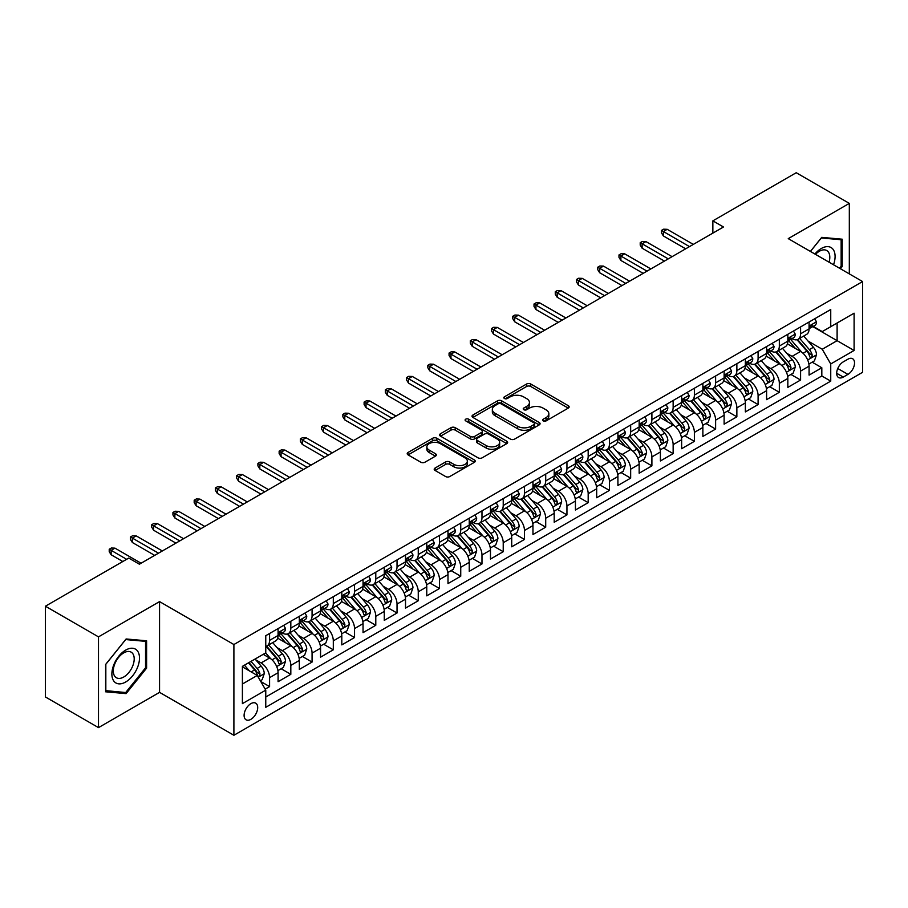 <?xml version="1.0" encoding="UTF-8"?>
<svg xmlns="http://www.w3.org/2000/svg" width="908" height="908" viewBox="0 0 908 908"><rect width="100%" height="100%" fill="white"/><g stroke="black" fill="none" stroke-linecap="round" stroke-linejoin="round"><path stroke-width="1.36" d="M543.211 420.892A2.066 1.192 0 0 0 546.128 420.892L568.283 408.101A2.951 1.703 0 0 0 569.146 406.897A2.951 1.703 0 0 0 568.283 405.694L530.76 384.027A2.951 1.703 0 0 0 526.583 384.027L504.439 396.819A2.066 1.192 0 0 0 503.826 397.67A2.066 1.192 0 0 0 504.439 398.51A2.066 1.192 0 0 0 507.356 398.51L510.217 396.853A9.432 5.448 0 0 1 523.564 396.853L526.697 398.657A9.432 5.448 0 0 1 529.455 402.505A9.432 5.448 0 0 1 526.697 406.364L523.825 408.021A2.066 1.192 0 0 0 523.224 408.861A2.066 1.192 0 0 0 523.825 409.701A2.066 1.192 0 0 0 526.742 409.701L529.614 408.044A9.432 5.448 0 0 1 542.95 408.044L546.083 409.849A9.432 5.448 0 0 1 548.841 413.707A9.432 5.448 0 0 1 546.083 417.555L543.211 419.212A2.066 1.192 0 0 0 542.609 420.052A2.066 1.192 0 0 0 543.211 420.892L543.211 419.212M250.892 719.329A9.613 5.55 120 0 0 257.18 710.862A9.613 5.55 120 0 0 255.704 703.167A9.613 5.55 120 0 0 250.892 703.643A9.613 5.55 120 0 0 244.615 712.11A9.613 5.55 120 0 0 246.091 719.806A9.613 5.55 120 0 0 250.892 719.329M435.068 468.051A2.951 1.703 0 0 0 434.194 469.254A2.951 1.703 0 0 0 435.068 470.457L445.59 476.53A2.951 1.703 0 0 0 449.766 476.53L474.362 462.331A2.951 1.703 0 0 0 475.224 461.128A2.951 1.703 0 0 0 474.362 459.925L436.839 438.258A2.951 1.703 0 0 0 432.662 438.258L408.067 452.456A2.951 1.703 0 0 0 407.204 453.659A2.951 1.703 0 0 0 408.067 454.874L420.779 462.206A2.951 1.703 0 0 0 424.955 462.206L435.477 456.134A2.951 1.703 0 0 0 436.339 454.931A2.951 1.703 0 0 0 435.477 453.728L429.178 450.084A7.888 4.551 0 0 1 426.862 446.861A7.888 4.551 0 0 1 431.731 442.661A7.888 4.551 0 0 1 440.323 443.649L465.032 457.904A7.888 4.551 0 0 1 467.348 461.128A7.888 4.551 0 0 1 462.478 465.339A7.888 4.551 0 0 1 453.875 464.351L449.766 461.968A2.951 1.703 0 0 0 445.59 461.968L435.068 468.051L435.068 470.457M159.558 601.607L98.495 636.871L45.4 606.215L45.4 696.958L98.495 727.614L159.558 692.361L233.901 735.276L233.901 644.532L159.558 601.607L159.558 692.361M849.32 273.887L849.32 203.381L788.258 238.634L862.6 281.559L233.901 644.532M849.32 203.381L796.225 172.724L712.859 220.86L712.859 233.118M45.4 606.215L128.766 558.079L139.389 564.209L723.483 226.989L712.859 220.86M510.432 439.097A2.951 1.703 0 0 0 514.598 439.097L539.204 424.899A2.951 1.703 0 0 0 540.067 423.696A2.951 1.703 0 0 0 539.204 422.492L501.67 400.825A2.951 1.703 0 0 0 497.505 400.825L472.898 415.024A2.951 1.703 0 0 0 472.035 416.227A2.951 1.703 0 0 0 472.898 417.43L510.432 439.097M466.53 421.346A2.066 1.192 0 0 1 468.63 421.63L468.63 419.178L506.778 441.209A2.951 1.703 0 0 1 507.64 442.412A2.951 1.703 0 0 1 506.778 443.615L482.182 457.814A2.951 1.703 0 0 1 478.005 457.814L440.482 436.146L440.482 433.74A2.951 1.703 0 0 0 439.62 434.943A2.951 1.703 0 0 0 440.482 436.146M440.482 433.74L451.015 427.668A2.951 1.703 0 0 1 455.18 427.668L470.401 436.453A2.951 1.703 0 0 0 474.566 436.453L481.558 432.424A2.951 1.703 0 0 0 482.42 431.221A2.951 1.703 0 0 0 481.558 430.017L465.713 420.869A2.066 1.192 0 0 1 465.1 420.018A2.066 1.192 0 0 1 466.383 418.917A2.066 1.192 0 0 1 468.63 419.178M265.181 689.138L269.585 686.596L260.766 681.499M255.761 659.844L261.095 662.931A12.02 6.935 60 0 1 269.585 677.64L278.086 672.737L278.086 681.692L290.821 674.326L281.162 668.753M276.997 647.586L282.331 650.661A12.02 6.935 60 0 1 290.821 665.382L299.322 660.468L299.322 669.423L312.068 662.068L302.398 656.484M298.233 635.316L303.567 638.403A12.02 6.935 60 0 1 312.068 653.113L320.558 648.21L320.558 657.165L333.304 649.81L323.645 644.226M319.48 623.058L324.814 626.134A12.02 6.935 60 0 1 333.304 640.855L341.805 635.952L341.805 644.896L354.54 637.541L344.881 631.957M340.716 610.8L346.05 613.876A12.02 6.935 60 0 1 354.54 628.586L363.041 623.683L363.041 632.638L375.787 625.283L366.117 619.699M361.951 598.531L367.286 601.607A12.02 6.935 60 0 1 375.787 616.328L384.277 611.425L384.277 620.38L397.023 613.014L387.364 607.441M383.199 586.273L388.533 589.349A12.02 6.935 60 0 1 397.023 604.07L405.524 599.155L405.524 608.11L418.259 600.755L408.6 595.171M404.435 574.004L409.769 577.091A12.02 6.935 60 0 1 418.259 591.8L426.76 586.897L426.76 595.852L439.506 588.486L429.836 582.913M425.67 561.746L431.005 564.821A12.02 6.935 60 0 1 439.506 579.542L447.996 574.639L447.996 583.583L460.742 576.228L451.083 570.644M446.918 549.488L452.252 552.563A12.02 6.935 60 0 1 460.742 567.273L469.243 562.37L469.243 571.325L481.978 563.97L472.319 558.386M468.153 537.218L473.488 540.294A12.02 6.935 60 0 1 481.978 555.015L490.479 550.112L490.479 559.056L503.225 551.701L493.555 546.128M489.389 524.96L494.724 528.036A12.02 6.935 60 0 1 503.225 542.746L511.715 537.842L511.715 546.798L524.461 539.443L514.802 533.859M510.636 512.691L515.971 515.778A12.02 6.935 60 0 1 524.461 530.488L532.962 525.584L532.962 534.54L545.708 527.173L536.038 521.601M531.872 500.433L537.207 503.509A12.02 6.935 60 0 1 545.708 518.23L554.198 513.326L554.198 522.27L566.944 514.915L557.274 509.331M553.108 488.164L558.443 491.251A12.02 6.935 60 0 1 566.944 505.96L575.434 501.057L575.434 510.012L588.18 502.657L578.521 497.073M574.355 475.906L579.69 478.981A12.02 6.935 60 0 1 588.18 493.702L596.681 488.799L596.681 497.743L609.427 490.388L599.757 484.815M595.591 463.647L600.926 466.723A12.02 6.935 60 0 1 609.427 481.433L617.917 476.53L617.917 485.485L630.663 478.13L620.993 472.546M616.838 451.378L622.162 454.465A12.02 6.935 60 0 1 630.663 469.175L639.153 464.272L639.153 473.227L651.899 465.861L642.24 460.288M638.074 439.12L643.409 442.196A12.02 6.935 60 0 1 651.899 456.917L660.4 452.002L660.4 460.958L673.146 453.603L663.476 448.019M659.31 426.851L664.645 429.938A12.02 6.935 60 0 1 673.146 444.648L681.636 439.744L681.636 448.7L694.382 441.345L684.711 435.761M680.557 414.593L685.88 417.669A12.02 6.935 60 0 1 694.382 432.39L702.871 427.486L702.871 436.43L715.617 429.075L705.959 423.503M701.793 402.335L707.128 405.411A12.02 6.935 60 0 1 715.617 420.12L724.119 415.217L724.119 424.172L736.865 416.817L727.195 411.233M723.029 390.065L728.364 393.141A12.02 6.935 60 0 1 736.865 407.862L745.355 402.959L745.355 411.914L758.101 404.548L748.442 398.975M744.276 377.807L749.599 380.883A12.02 6.935 60 0 1 758.101 395.604L766.602 390.69L766.602 399.645L779.336 392.29L769.678 386.706M765.512 365.538L770.847 368.625A12.02 6.935 60 0 1 779.336 383.335L787.838 378.432L787.838 387.387L800.584 380.021L800.584 371.077A12.02 6.935 -120 0 0 792.082 356.356L786.748 353.28M790.913 374.448L800.584 380.021M278.086 672.737A12.02 6.935 -120 0 0 269.585 658.016L263.218 654.339M299.322 660.468A12.02 6.935 -120 0 0 290.821 645.758L277.689 638.176M320.558 648.21A12.02 6.935 -120 0 0 312.068 633.5L298.925 625.907M341.805 635.952A12.02 6.935 -120 0 0 333.304 621.231L320.172 613.649M363.041 623.683A12.02 6.935 -120 0 0 354.54 608.973L341.408 601.391M384.277 611.425A12.02 6.935 -120 0 0 375.787 596.704L362.644 589.122M405.524 599.155A12.02 6.935 -120 0 0 397.023 584.446L383.891 576.864M426.76 586.897A12.02 6.935 -120 0 0 418.259 572.176L405.127 564.594M447.996 574.639A12.02 6.935 -120 0 0 439.506 559.918L426.374 552.336M469.243 562.37A12.02 6.935 -120 0 0 460.742 547.66L447.61 540.067M490.479 550.112A12.02 6.935 -120 0 0 481.978 535.391L468.846 527.809M511.715 537.842A12.02 6.935 -120 0 0 503.225 523.133L490.093 515.551M532.962 525.584A12.02 6.935 -120 0 0 524.461 510.864L511.329 503.282M554.198 513.326A12.02 6.935 -120 0 0 545.708 498.606L532.565 491.024M575.434 501.057A12.02 6.935 -120 0 0 566.944 486.348L553.812 478.754M596.681 488.799A12.02 6.935 -120 0 0 588.18 474.078L575.048 466.496M617.917 476.53A12.02 6.935 -120 0 0 609.427 461.82L596.284 454.238M639.153 464.272A12.02 6.935 -120 0 0 630.663 449.551L617.531 441.969M660.4 452.002A12.02 6.935 -120 0 0 651.899 437.293L638.767 429.711M681.636 439.744A12.02 6.935 -120 0 0 673.146 425.035L660.003 417.442M702.871 427.486A12.02 6.935 -120 0 0 694.382 412.765L681.25 405.184M724.119 415.217A12.02 6.935 -120 0 0 715.617 400.507L702.486 392.926M745.355 402.959A12.02 6.935 -120 0 0 736.865 388.238L723.721 380.656M766.602 390.69A12.02 6.935 -120 0 0 758.101 375.98L744.969 368.398M787.838 378.432A12.02 6.935 -120 0 0 779.336 363.711L766.204 356.129M847.947 359.182L843.271 361.872A9.307 5.38 120 0 0 837.187 370.078A9.307 5.38 120 0 0 838.617 377.546A9.307 5.38 120 0 0 843.271 377.081L847.947 374.38A9.307 5.38 120 0 0 854.031 366.185A9.307 5.38 120 0 0 852.601 358.717A9.307 5.38 120 0 0 847.947 359.182M233.901 735.276L862.6 372.303L862.6 281.559M242.402 684.019L257.27 675.438L265.76 690.148L265.76 707.321L830.741 381.133L830.741 363.96L822.239 349.251L807.995 341.022M265.76 690.148L242.402 703.632L242.402 666.359L265.76 652.875L265.76 635.702L830.741 309.514L830.741 326.687L854.099 313.192L854.099 350.477L830.741 363.96M282.218 632.944L282.331 633.001A12.02 6.935 60 0 0 288.335 633.602L296.837 628.699A12.02 6.935 -120 0 0 299.322 623.194L299.322 616.328M303.454 620.675L303.567 620.743A12.02 6.935 60 0 0 309.571 621.333L318.072 616.43A12.02 6.935 -120 0 0 320.558 610.936L320.558 604.058M324.701 608.417L324.814 608.474A12.02 6.935 60 0 0 330.818 609.075L339.308 604.172A12.02 6.935 -120 0 0 341.805 598.667L341.805 591.8M345.937 596.147L346.05 596.215A12.02 6.935 60 0 0 352.054 596.806L360.555 591.903A12.02 6.935 -120 0 0 363.041 586.409L363.041 579.542M367.173 583.889L367.286 583.957A12.02 6.935 60 0 0 373.301 584.548L381.791 579.644A12.02 6.935 -120 0 0 384.277 574.14L384.277 567.273M388.42 571.631L388.533 571.688A12.02 6.935 60 0 0 394.537 572.29L403.027 567.375A12.02 6.935 -120 0 0 405.524 561.882L405.524 555.015M409.656 559.362L409.769 559.43A12.02 6.935 60 0 0 415.773 560.02L424.274 555.117A12.02 6.935 -120 0 0 426.76 549.612L426.76 542.746M430.891 547.104L431.005 547.161A12.02 6.935 60 0 0 437.02 547.762L445.51 542.859A12.02 6.935 -120 0 0 447.996 537.354L447.996 530.488M452.139 534.835L452.252 534.903A12.02 6.935 60 0 0 458.256 535.493L466.746 530.59A12.02 6.935 -120 0 0 469.243 525.096L469.243 518.23M473.374 522.577L473.488 522.645A12.02 6.935 60 0 0 479.492 523.235L487.993 518.332A12.02 6.935 -120 0 0 490.479 512.827L490.479 505.96M494.622 510.319L494.724 510.375A12.02 6.935 60 0 0 500.739 510.977L509.229 506.062A12.02 6.935 -120 0 0 511.715 500.569L511.715 493.702M515.857 498.049L515.971 498.117A12.02 6.935 60 0 0 521.975 498.708L530.465 493.804A12.02 6.935 -120 0 0 532.962 488.3L532.962 481.433M537.093 485.791L537.207 485.848A12.02 6.935 60 0 0 543.211 486.45L551.712 481.546A12.02 6.935 -120 0 0 554.198 476.042L554.198 469.175M558.341 473.522L558.443 473.59A12.02 6.935 60 0 0 564.458 474.18L572.948 469.277A12.02 6.935 -120 0 0 575.434 463.784L575.434 456.917M579.576 461.264L579.69 461.332A12.02 6.935 60 0 0 585.694 461.922L594.195 457.019A12.02 6.935 -120 0 0 596.681 451.514L596.681 444.648M600.812 448.995L600.926 449.063A12.02 6.935 60 0 0 606.93 449.664L615.431 444.75A12.02 6.935 -120 0 0 617.917 439.256L617.917 432.39M622.059 436.737L622.162 436.805A12.02 6.935 60 0 0 628.177 437.395L636.667 432.492A12.02 6.935 -120 0 0 639.153 426.987L639.153 420.12M643.295 424.479L643.409 424.535A12.02 6.935 60 0 0 649.413 425.137L657.914 420.234A12.02 6.935 -120 0 0 660.4 414.729L660.4 407.862M664.531 412.209L664.645 412.277A12.02 6.935 60 0 0 670.649 412.868L679.15 407.964A12.02 6.935 -120 0 0 681.636 402.471L681.636 395.593M685.778 399.951L685.88 400.008A12.02 6.935 60 0 0 691.896 400.61L700.386 395.706A12.02 6.935 -120 0 0 702.871 390.202L702.871 383.335M707.014 387.682L707.128 387.75A12.02 6.935 60 0 0 713.132 388.34L721.633 383.437A12.02 6.935 -120 0 0 724.119 377.944L724.119 371.077M728.25 375.424L728.364 375.492A12.02 6.935 60 0 0 734.368 376.082L742.869 371.179A12.02 6.935 -120 0 0 745.355 365.674L745.355 358.808M749.497 363.166L749.599 363.223A12.02 6.935 60 0 0 755.615 363.824L764.105 358.921A12.02 6.935 -120 0 0 766.602 353.416L766.602 346.55M770.733 350.897L770.847 350.965A12.02 6.935 60 0 0 776.851 351.555L785.352 346.652A12.02 6.935 -120 0 0 787.838 341.147L787.838 334.28M265.76 697.015L821.819 375.98L821.819 367.763L809.073 375.118L809.073 366.174A12.02 6.935 -120 0 0 800.584 351.453L787.44 343.871M791.969 338.639L792.082 338.695A12.02 6.935 -120 0 0 798.087 339.297A12.02 6.935 -120 0 0 800.584 333.792L800.584 326.925M798.087 339.297L806.588 334.394A12.02 6.935 -120 0 0 809.073 328.889L809.073 322.022M269.585 633.489L269.585 640.367A12.02 6.935 60 0 1 267.1 645.86A12.02 6.935 60 0 1 265.76 646.348M267.1 645.86L275.589 640.957A12.02 6.935 -120 0 0 278.086 635.452L278.086 628.586M290.821 621.231L290.821 628.098A12.02 6.935 60 0 1 288.335 633.602M312.068 608.973L312.068 615.84A12.02 6.935 60 0 1 309.571 621.333M333.304 596.704L333.304 603.57A12.02 6.935 60 0 1 330.818 609.075M354.54 584.446L354.54 591.312A12.02 6.935 60 0 1 352.054 596.806M375.787 572.176L375.787 579.043A12.02 6.935 60 0 1 373.301 584.548M397.023 559.918L397.023 566.785A12.02 6.935 60 0 1 394.537 572.29M418.259 547.66L418.259 554.527A12.02 6.935 60 0 1 415.773 560.02M439.506 535.391L439.506 542.258A12.02 6.935 60 0 1 437.02 547.762M460.742 523.133L460.742 530A12.02 6.935 60 0 1 458.256 535.493M481.978 510.864L481.978 517.73A12.02 6.935 60 0 1 479.492 523.235M503.225 498.606L503.225 505.472A12.02 6.935 60 0 1 500.739 510.977M524.461 486.348L524.461 493.214A12.02 6.935 60 0 1 521.975 498.708M545.708 474.078L545.708 480.945A12.02 6.935 60 0 1 543.211 486.45M566.944 461.82L566.944 468.687A12.02 6.935 60 0 1 564.458 474.18M588.18 449.551L588.18 456.418A12.02 6.935 60 0 1 585.694 461.922M609.427 437.293L609.427 444.16A12.02 6.935 60 0 1 606.93 449.664M630.663 425.023L630.663 431.902A12.02 6.935 60 0 1 628.177 437.395M651.899 412.765L651.899 419.632A12.02 6.935 60 0 1 649.413 425.137M673.146 400.507L673.146 407.374A12.02 6.935 60 0 1 670.649 412.868M694.382 388.238L694.382 395.105A12.02 6.935 60 0 1 691.896 400.61M715.617 375.98L715.617 382.847A12.02 6.935 60 0 1 713.132 388.34M736.865 363.711L736.865 370.577A12.02 6.935 60 0 1 734.368 376.082M758.101 351.453L758.101 358.32A12.02 6.935 60 0 1 755.615 363.824M779.336 339.195L779.336 346.061A12.02 6.935 60 0 1 776.851 351.555M779.336 383.335L779.336 392.29M758.101 395.604L758.101 404.548M736.865 407.862L736.865 416.817M715.617 420.12L715.617 429.075M694.382 432.39L694.382 441.345M673.146 444.648L673.146 453.603M651.899 456.917L651.899 465.861M630.663 469.175L630.663 478.13M609.427 481.433L609.427 490.388M588.18 493.702L588.18 502.657M566.944 505.96L566.944 514.915M545.708 518.23L545.708 527.173M524.461 530.488L524.461 539.443M503.225 542.746L503.225 551.701M481.978 555.015L481.978 563.97M460.742 567.273L460.742 576.228M439.506 579.542L439.506 588.486M418.259 591.8L418.259 600.755M397.023 604.07L397.023 613.014M375.787 616.328L375.787 625.283M354.54 628.586L354.54 637.541M333.304 640.855L333.304 649.81M312.068 653.113L312.068 662.068M290.821 665.382L290.821 674.326M269.585 677.64L269.585 686.596M257.27 675.438L242.402 666.847M822.239 349.251L837.108 340.659L837.108 322.998L854.099 313.192M812.785 326.619L854.099 350.477M813.216 326.369L822.239 331.59L830.741 326.687M98.495 636.871L98.495 727.614M812.161 362.179L821.819 367.763M821.819 375.98L830.741 381.133M840.422 268.745L842.215 266.521L842.215 239.201L821.717 237.363L810.413 251.425M105.612 691.794L126.11 693.621L146.608 668.129L146.608 640.798L126.11 638.971L105.612 664.463L105.612 691.794M841.149 265.908L842.215 266.521M145.541 667.516L146.608 668.129M123.942 692.373L126.11 693.621M544.04 421.187L546.083 420.007A9.432 5.448 0 0 0 548.841 416.159L548.841 413.707M529.455 402.505L529.455 404.957A9.432 5.448 0 0 1 526.697 408.816L524.654 409.996M568.249 408.123L530.76 386.49A2.951 1.703 0 0 0 526.583 386.49L505.257 398.794M539.159 424.921L501.67 403.277A2.951 1.703 0 0 0 497.505 403.277L472.943 417.453M533.983 424.535A2.066 1.192 0 0 0 534.596 423.696A2.066 1.192 0 0 0 533.983 422.856L501.046 403.833A2.066 1.192 0 0 0 498.129 403.833L495.11 405.581A9.432 5.448 0 0 0 492.34 409.429A9.432 5.448 0 0 0 495.11 413.288L517.617 426.283A9.432 5.448 0 0 0 530.964 426.283L533.983 424.535L533.983 426.987A2.066 1.192 0 0 0 534.596 426.147L534.596 423.696M492.34 409.429L492.34 411.88A9.432 5.448 0 0 0 495.11 415.739L495.11 413.288M533.983 426.987L530.964 428.735A9.432 5.448 0 0 1 517.617 428.735L495.11 415.739M440.528 436.169L451.015 430.12L451.015 427.668M482.42 431.221L482.42 433.672A2.951 1.703 0 0 1 481.558 434.875L474.566 438.904A2.951 1.703 0 0 1 470.401 438.904L455.18 430.12A2.951 1.703 0 0 0 451.015 430.12M468.63 421.63L506.743 443.637M486.189 445.567A7.888 4.551 0 0 0 494.792 446.554A7.888 4.551 0 0 0 499.661 442.355A7.888 4.551 0 0 0 497.346 439.131L488.64 434.103A2.951 1.703 0 0 0 484.475 434.103L477.495 438.133A2.951 1.703 0 0 0 476.621 439.336A2.951 1.703 0 0 0 477.495 440.55L486.189 445.567L486.189 448.019A7.888 4.551 0 0 0 494.792 449.006A7.888 4.551 0 0 0 499.661 444.806L499.661 442.355M476.621 439.336L476.621 441.799A2.951 1.703 0 0 0 477.495 443.002L477.495 440.55M486.189 448.019L477.495 443.002M467.348 461.128L467.348 463.579A7.888 4.551 0 0 1 462.478 467.79A7.888 4.551 0 0 1 453.875 466.803L449.766 464.419A2.951 1.703 0 0 0 445.59 464.419L435.102 470.48M426.862 446.861L426.862 449.312A7.888 4.551 0 0 0 429.178 452.536L429.178 450.084M435.443 456.156L429.178 452.536M474.328 462.354L436.839 440.709A2.951 1.703 0 0 0 432.662 440.709L408.101 454.897M808.892 364.063L814.385 360.896L816.508 354.767A7.956 4.597 -120 0 0 813.409 347.287L803.705 336.051M801.764 352.225L790.664 339.388M795.453 348.49L789.007 341.033A19.079 11.009 -120 0 0 788.416 340.375M797.008 339.728L806.826 351.09A7.956 4.597 60 0 1 809.664 356.572C810.855 358.172 811.707 357.684 812.206 355.107A7.956 4.597 -120 0 0 809.369 349.625L799.664 338.389M797.587 339.547L808.131 351.748A4.052 2.338 60 0 1 809.153 353.337L812.206 355.107M809.664 356.572L810.242 357.514M814.703 318.776L816.508 321.897A7.956 4.597 60 0 1 814.862 325.416L810.821 327.754A7.956 4.597 -120 0 0 812.206 325.915L812.047 325.212M809.346 328.129L809.369 328.129A7.956 4.597 -120 0 0 810.821 327.754M811.185 325.325L812.206 325.915C811.707 324.724 810.867 325.212 809.664 327.391A7.956 4.597 60 0 1 809.073 328.526M689.501 246.613L663.373 231.529L663.373 235.944L661.455 232.868L661.455 230.416L663.373 231.529L667.198 229.315L693.315 244.4M663.373 235.944L685.676 248.815M661.455 230.416L663.578 229.191L667.198 229.315M833.521 264.773A19.522 11.271 120 0 0 821.286 248.508A19.522 11.271 120 0 0 814.896 254.013M829.061 262.196A14.778 8.535 120 0 0 826.745 250.529A14.778 8.535 120 0 0 819.356 251.266A14.778 8.535 120 0 0 815.486 254.353M810.458 251.448L821.286 237.975L841.149 239.746L841.149 266.226L839.525 268.235M839.832 238.986L841.149 239.746M137.641 667.119A19.522 11.271 120 0 0 132.591 648.255A19.522 11.271 120 0 0 113.727 664.985A19.522 11.271 120 0 0 118.778 683.849A19.522 11.271 120 0 0 137.641 667.119M132.806 665.746A14.778 8.535 120 0 0 131.138 652.137A14.778 8.535 120 0 0 114.703 664.123A14.778 8.535 120 0 0 116.36 677.731A14.778 8.535 120 0 0 132.806 665.746M105.827 690.761L105.827 664.281L125.69 639.572L145.541 641.343L145.541 667.823L125.69 692.532L105.612 690.636M144.224 640.583L145.541 641.343M787.656 376.332L793.149 373.154L795.272 367.025A7.956 4.597 -120 0 0 792.173 359.557L782.469 348.32M780.517 364.494L769.428 351.657M774.206 360.748L767.771 353.303A19.079 11.009 -120 0 0 767.181 352.633M775.773 351.986L785.59 363.359A7.956 4.597 60 0 1 788.428 368.841C789.62 370.441 790.471 369.953 790.97 367.365A7.956 4.597 -120 0 0 788.133 361.883L778.428 350.647M776.351 351.805L786.895 364.017A4.052 2.338 60 0 1 787.917 365.606L790.97 367.365M788.428 368.841L789.007 369.783M766.42 388.59L771.902 385.423L774.025 379.294A7.956 4.597 -120 0 0 770.926 371.815L761.222 360.578M759.281 376.752L748.192 363.915M752.97 373.018L746.535 365.561A19.079 11.009 -120 0 0 745.945 364.902M754.525 364.256L764.343 375.617A7.956 4.597 60 0 1 767.181 381.099C768.384 382.699 769.224 382.211 769.734 379.623A7.956 4.597 -120 0 0 766.897 374.141L757.193 362.905M755.104 364.063L765.648 376.275A4.052 2.338 60 0 1 766.681 377.864L769.734 379.623M767.181 381.099L767.759 382.041M745.173 400.848L750.666 397.681L752.789 391.552A7.956 4.597 -120 0 0 749.69 384.073L739.986 372.848M738.045 389.021L726.945 376.173M731.735 385.276L725.288 377.83A19.079 11.009 -120 0 0 724.697 377.161M733.289 376.514L743.107 387.875A7.956 4.597 60 0 1 745.945 393.368C747.136 394.969 747.988 394.469 748.487 391.893A7.956 4.597 -120 0 0 745.65 386.411L735.945 375.174M733.868 376.332L744.412 388.545A4.052 2.338 60 0 1 745.434 390.122L748.487 391.893M745.945 393.368L746.524 394.31M723.937 413.117L729.43 409.951L731.553 403.81A7.956 4.597 -120 0 0 728.454 396.342L718.75 385.106M716.798 401.279L705.709 388.442M710.487 397.545L704.052 390.088A19.079 11.009 -120 0 0 703.462 389.43M712.054 388.783L721.871 400.144A7.956 4.597 60 0 1 724.709 405.626C725.901 407.227 726.752 406.739 727.251 404.151A7.956 4.597 -120 0 0 724.414 398.669L714.71 387.432M712.632 388.59L723.177 400.803A4.052 2.338 60 0 1 724.198 402.392L727.251 404.151M724.709 405.626L725.288 406.568M793.467 331.034L795.272 334.167A7.956 4.597 60 0 1 793.626 337.685L789.585 340.012A7.956 4.597 -120 0 0 790.97 338.185L790.8 337.47M788.099 340.386L788.133 340.386A7.956 4.597 -120 0 0 789.585 340.012M789.949 337.583L790.97 338.185C790.471 336.981 789.62 337.47 788.428 339.649A7.956 4.597 60 0 1 787.838 340.784M668.254 258.871L642.126 243.787L642.126 248.202L640.219 245.137L640.219 242.686L642.126 243.787L645.951 241.585L672.079 256.658M642.126 248.202L664.429 261.073M640.219 242.686L642.342 241.46L645.951 241.585M772.22 343.303L774.025 346.425A7.956 4.597 60 0 1 772.379 349.943L768.35 352.281A7.956 4.597 -120 0 0 769.734 350.443L769.564 349.739M766.863 352.644L766.897 352.644A7.956 4.597 -120 0 0 768.35 352.281M768.701 349.852L769.734 350.443C769.235 349.239 768.384 349.739 767.181 351.918A7.956 4.597 60 0 1 766.602 353.042M647.018 271.129L620.89 256.045L620.89 260.46L618.984 257.395L618.984 254.944L620.89 256.045L624.715 253.843L650.843 268.927M620.89 260.46L643.193 273.342M618.984 254.944L621.106 253.718L624.715 253.843M750.984 355.561L752.789 358.683A7.956 4.597 60 0 1 751.143 362.213L747.102 364.539A7.956 4.597 -120 0 0 748.487 362.701L748.328 361.997M745.627 364.914L745.65 364.914A7.956 4.597 -120 0 0 747.102 364.539M747.466 362.11L748.487 362.701C747.988 361.509 747.136 361.997 745.945 364.176A7.956 4.597 60 0 1 745.355 365.311M625.771 283.398L599.655 268.314L599.655 272.729L597.736 269.665L597.736 267.213L599.655 268.314L603.48 266.101L629.596 281.185M599.655 272.729L621.957 285.6M597.736 267.213L599.859 265.987L603.48 266.101M729.748 367.819L731.553 370.952A7.956 4.597 60 0 1 729.907 374.471L725.867 376.797A7.956 4.597 -120 0 0 727.251 374.97L727.081 374.266M724.38 377.172L724.414 377.172A7.956 4.597 -120 0 0 725.867 376.797M726.23 374.38L727.251 374.97C726.752 373.767 725.901 374.255 724.709 376.445A7.956 4.597 60 0 1 724.119 377.569M604.535 295.656L578.407 280.572L578.407 284.987L576.501 281.923L576.501 279.471L578.407 280.572L582.232 278.37L608.36 293.454M578.407 284.987L600.71 297.869M576.501 279.471L578.623 278.245L582.232 278.37M702.701 425.375L708.183 422.209L710.306 416.08A7.956 4.597 -120 0 0 707.207 408.6L697.503 397.364M695.562 413.549L684.473 400.7M689.251 409.803L682.816 402.346A19.079 11.009 -120 0 0 682.226 401.688M690.806 401.041L700.624 412.402A7.956 4.597 60 0 1 703.462 417.884C704.665 419.485 705.505 418.997 706.015 416.42A7.956 4.597 -120 0 0 703.178 410.938L693.474 399.702M691.385 400.859L701.929 413.061A4.052 2.338 60 0 1 702.951 414.65L706.015 416.42M703.462 417.884L704.04 418.826M708.501 380.089L710.306 383.21A7.956 4.597 60 0 1 708.66 386.74L704.631 389.067A7.956 4.597 -120 0 0 706.015 387.228L705.845 386.524M703.144 389.441L703.178 389.441A7.956 4.597 -120 0 0 704.631 389.067M704.983 386.638L706.015 387.228C705.516 386.036 704.665 386.524 703.462 388.703A7.956 4.597 60 0 1 702.871 389.838M583.299 307.925L557.171 292.841L557.171 297.256L555.265 294.192L555.265 291.729L557.171 292.841L560.996 290.628L587.124 305.712M557.171 297.256L579.474 310.127M555.265 291.729L557.387 290.503L560.996 290.628M681.454 437.645L686.947 434.467L689.07 428.338A7.956 4.597 -120 0 0 685.971 420.869L676.267 409.633M674.326 425.807L663.226 412.97M668.004 422.072L661.569 414.615A19.079 11.009 -120 0 0 660.979 413.946M669.571 413.299L679.388 424.672A7.956 4.597 60 0 1 682.226 430.154C683.418 431.754 684.269 431.266 684.768 428.678A7.956 4.597 -120 0 0 681.931 423.196L672.226 411.96M670.149 413.117L680.694 425.33A4.052 2.338 60 0 1 681.715 426.919L684.768 428.678M682.226 430.154L682.805 431.096M687.265 392.347L689.07 395.479A7.956 4.597 60 0 1 687.424 398.998L683.384 401.325A7.956 4.597 -120 0 0 684.768 399.497L684.609 398.782M681.908 401.699L681.931 401.699A7.956 4.597 -120 0 0 683.384 401.325M683.747 398.896L684.768 399.497C684.269 398.294 683.418 398.782 682.226 400.961A7.956 4.597 60 0 1 681.636 402.096M562.052 320.184L535.936 305.099L535.936 309.514L534.018 306.45L534.018 303.998L535.936 305.099L539.761 302.897L565.877 317.97M535.936 309.514L558.238 322.385M534.018 303.998L536.14 302.773L539.761 302.897M660.218 449.903L665.712 446.736L667.834 440.607A7.956 4.597 -120 0 0 664.735 433.127L655.031 421.891M653.079 438.065L641.99 425.228M646.768 434.33L640.333 426.874A19.079 11.009 -120 0 0 639.743 426.215M648.335 425.568L658.141 436.93A7.956 4.597 60 0 1 660.99 442.412C662.182 444.012 663.033 443.524 663.532 440.947A7.956 4.597 -120 0 0 660.695 435.454L650.991 424.218M648.914 425.375L659.458 437.588A4.052 2.338 60 0 1 660.479 439.177L663.532 440.947M660.99 442.412L661.569 443.354M666.029 404.616L667.834 407.737A7.956 4.597 60 0 1 666.188 411.256L662.148 413.594A7.956 4.597 -120 0 0 663.532 411.755L663.362 411.052M660.661 413.969L660.695 413.969A7.956 4.597 -120 0 0 662.148 413.594M662.511 411.165L663.532 411.755C663.033 410.552 662.182 411.052 660.99 413.231A7.956 4.597 60 0 1 660.4 414.366M540.816 332.441L514.688 317.357L514.688 321.772L512.782 318.708L512.782 316.256L514.688 317.357L518.513 315.155L544.641 330.24M514.688 321.772L536.991 334.655M512.782 316.256L514.904 315.031L518.513 315.155M638.982 462.161L644.464 458.994L646.587 452.865A7.956 4.597 -120 0 0 643.488 445.397L633.784 434.16M631.843 450.334L620.754 437.486M625.533 446.588L619.097 439.143A19.079 11.009 -120 0 0 618.507 438.473M627.087 437.826L636.905 449.188A7.956 4.597 60 0 1 639.743 454.681C640.946 456.281 641.786 455.782 642.296 453.206A7.956 4.597 -120 0 0 639.459 447.723L629.755 436.487M627.666 437.645L638.21 449.857A4.052 2.338 60 0 1 639.232 451.435L642.296 453.206M639.743 454.681L640.322 455.623M644.782 416.874L646.587 419.995A7.956 4.597 60 0 1 644.941 423.525L640.912 425.852A7.956 4.597 -120 0 0 642.296 424.025L642.126 423.31M639.425 426.227L639.459 426.227A7.956 4.597 -120 0 0 640.912 425.852M641.264 423.423L642.296 424.025C641.797 422.822 640.946 423.31 639.743 425.489A7.956 4.597 60 0 1 639.153 426.624M519.58 344.711L493.453 329.627L493.453 334.042L491.546 330.977L491.546 328.526L493.453 329.627L497.278 327.413L523.405 342.498M493.453 334.042L515.755 346.913M491.546 328.526L493.668 327.3L497.278 327.413M617.735 474.43L623.229 471.263L625.351 465.123A7.956 4.597 -120 0 0 622.252 457.655L612.548 446.418M610.607 462.592L599.507 449.755M604.285 458.858L597.85 451.401A19.079 11.009 -120 0 0 597.26 450.743M605.852 450.096L615.669 461.457A7.956 4.597 60 0 1 618.507 466.939C619.699 468.539 620.55 468.051 621.049 465.464A7.956 4.597 -120 0 0 618.212 459.981L608.508 448.745M606.43 449.903L616.975 462.115A4.052 2.338 60 0 1 617.996 463.704L621.049 465.464M618.507 466.939L619.086 467.881M623.546 429.132L625.351 432.265A7.956 4.597 60 0 1 623.705 435.783L619.665 438.11A7.956 4.597 -120 0 0 621.049 436.283L620.89 435.579M618.189 438.485L618.212 438.485A7.956 4.597 -120 0 0 619.665 438.11M620.028 435.692L621.049 436.283C620.55 435.08 619.699 435.579 618.507 437.758A7.956 4.597 60 0 1 617.917 438.882M498.333 356.969L472.217 341.885L472.217 346.3L470.299 343.235L470.299 340.784L472.217 341.885L476.042 339.683L502.158 354.767M472.217 346.3L494.519 359.182M470.299 340.784L472.421 339.558L476.042 339.683M596.499 486.688L601.993 483.521L604.115 477.392A7.956 4.597 -120 0 0 601.017 469.913L591.312 458.676M589.36 474.861L578.271 462.013M583.05 471.116L576.614 463.67A19.079 11.009 -120 0 0 576.024 463.001M584.616 462.354L594.422 473.715A7.956 4.597 60 0 1 597.26 479.197C598.463 480.797 599.314 480.309 599.813 477.733A7.956 4.597 -120 0 0 596.976 472.251L587.272 461.014M585.183 462.172L595.739 474.385A4.052 2.338 60 0 1 596.76 475.962L599.813 477.733M597.26 479.197L597.839 480.15M602.31 441.401L604.115 444.523A7.956 4.597 60 0 1 602.458 448.053L598.429 450.379A7.956 4.597 -120 0 0 599.813 448.541L599.643 447.837M596.942 450.754L596.976 450.754A7.956 4.597 -120 0 0 598.429 450.379M598.781 447.95L599.813 448.541C599.314 447.349 598.463 447.837 597.26 450.016A7.956 4.597 60 0 1 596.681 451.151M477.097 369.238L450.97 354.154L450.97 358.569L449.063 355.505L449.063 353.042L450.97 354.154L454.794 351.941L480.922 367.025M450.97 358.569L473.272 371.44M449.063 353.042L451.185 351.816L454.794 351.941M575.263 498.957L580.745 495.791L582.868 489.65A7.956 4.597 -120 0 0 579.769 482.182L570.065 470.946M568.124 487.119L557.035 474.282M561.814 483.385L555.378 475.928A19.079 11.009 -120 0 0 554.788 475.259M563.369 474.612L573.186 485.984A7.956 4.597 60 0 1 576.024 491.466C577.227 493.067 578.067 492.579 578.578 489.991A7.956 4.597 -120 0 0 575.74 484.509L566.036 473.272M563.947 474.43L574.492 486.643A4.052 2.338 60 0 1 575.513 488.232L578.578 489.991M576.024 491.466L576.603 492.408M581.063 453.659L582.868 456.792A7.956 4.597 60 0 1 581.222 460.311L577.193 462.637A7.956 4.597 -120 0 0 578.578 460.81L578.407 460.106M575.706 463.012L575.74 463.012A7.956 4.597 -120 0 0 577.193 462.637M577.545 460.208L578.578 460.81C578.078 459.607 577.227 460.095 576.024 462.274A7.956 4.597 60 0 1 575.434 463.409M455.861 381.496L429.734 366.412L429.734 370.827L427.827 367.763L427.827 365.311L429.734 366.412L433.559 364.21L459.686 379.294M429.734 370.827L452.036 383.698M427.827 365.311L429.949 364.085L433.559 364.21M554.016 511.215L559.51 508.049L561.632 501.92A7.956 4.597 -120 0 0 558.534 494.44L548.829 483.204M546.888 499.377L535.788 486.54M540.566 495.643L534.131 488.186A19.079 11.009 -120 0 0 533.541 487.528M542.133 486.881L551.951 498.242A7.956 4.597 60 0 1 554.788 503.724C555.98 505.325 556.831 504.837 557.33 502.26A7.956 4.597 -120 0 0 554.493 496.767L544.789 485.542M542.712 486.688L553.256 498.901A4.052 2.338 60 0 1 554.277 500.49L557.33 502.26M554.788 503.724L555.367 504.666M559.827 465.929L561.632 469.05A7.956 4.597 60 0 1 559.986 472.569L555.946 474.907A7.956 4.597 -120 0 0 557.33 473.068L557.171 472.364M554.459 475.281L554.493 475.281A7.956 4.597 -120 0 0 555.946 474.907M556.309 472.478L557.33 473.068C556.831 471.876 555.98 472.364 554.788 474.544A7.956 4.597 60 0 1 554.198 475.679M434.614 393.754L408.498 378.681L408.498 383.085L406.58 380.021L406.58 377.569L408.498 378.681L412.311 376.468L438.439 391.552M408.498 383.085L430.801 395.967M406.58 377.569L408.702 376.343L412.311 376.468M532.78 523.485L538.274 520.307L540.396 514.178A7.956 4.597 -120 0 0 537.298 506.709L527.582 495.473M525.641 511.647L514.552 498.798M519.331 507.901L512.895 500.456A19.079 11.009 -120 0 0 512.305 499.786M520.897 499.139L530.703 510.512A7.956 4.597 60 0 1 533.541 515.994C534.744 517.594 535.595 517.095 536.095 514.518A7.956 4.597 -120 0 0 533.257 509.036L523.553 497.8M521.464 498.957L532.02 511.17A4.052 2.338 60 0 1 533.041 512.759L536.095 514.518M533.541 515.994L534.12 516.936M538.592 478.187L540.396 481.319A7.956 4.597 60 0 1 538.739 484.838L534.71 487.165A7.956 4.597 -120 0 0 536.095 485.337L535.924 484.622M533.223 487.539L533.257 487.539A7.956 4.597 -120 0 0 534.71 487.165M535.062 484.736L536.095 485.337C535.595 484.134 534.744 484.622 533.541 486.801A7.956 4.597 60 0 1 532.962 487.936M413.378 406.024L387.251 390.939L387.251 395.355L385.344 392.29L385.344 389.838L387.251 390.939L391.076 388.726L417.203 403.81M387.251 395.355L409.553 408.225M385.344 389.838L387.466 388.613L391.076 388.726M511.544 535.743L517.027 532.576L519.149 526.436A7.956 4.597 -120 0 0 516.05 518.967L506.346 507.731M504.405 523.905L493.316 511.068M498.095 520.171L491.659 512.714A19.079 11.009 -120 0 0 491.058 512.055M499.65 511.408L509.467 522.77A7.956 4.597 60 0 1 512.305 528.252C513.497 529.852 514.348 529.364 514.859 526.776A7.956 4.597 -120 0 0 512.021 521.294L502.317 510.058M500.229 511.215L510.773 523.428A4.052 2.338 60 0 1 511.794 525.017L514.859 526.776M512.305 528.252L512.884 529.194M517.344 490.445L519.149 493.577A7.956 4.597 60 0 1 517.503 497.096L513.474 499.434A7.956 4.597 -120 0 0 514.859 497.595L514.688 496.892M511.987 499.797L512.021 499.797A7.956 4.597 -120 0 0 513.474 499.434M513.826 497.005L514.859 497.595C514.359 496.392 513.508 496.892 512.305 499.071A7.956 4.597 60 0 1 511.715 500.195M392.142 418.282L366.015 403.197L366.015 407.613L364.108 404.548L364.108 402.096L366.015 403.197L369.84 400.995L395.967 416.08M366.015 407.613L388.318 420.495M364.108 402.096L366.23 400.871L369.84 400.995M490.297 548.001L495.791 544.834L497.913 538.705A7.956 4.597 -120 0 0 494.815 531.225L485.11 519.989M483.158 536.174L472.069 523.326M476.848 532.428L470.412 524.983A19.079 11.009 -120 0 0 469.822 524.313M478.414 523.666L488.232 535.028A7.956 4.597 60 0 1 491.069 540.51C492.261 542.11 493.112 541.622 493.611 539.046A7.956 4.597 -120 0 0 490.774 533.563L481.07 522.327M478.993 523.485L489.537 535.697A4.052 2.338 60 0 1 490.558 537.275L493.611 539.046M491.069 540.51L491.648 541.463M496.109 502.714L497.913 505.835A7.956 4.597 60 0 1 496.267 509.365L492.227 511.692A7.956 4.597 -120 0 0 493.611 509.853L493.453 509.15M490.74 512.067L490.774 512.067A7.956 4.597 -120 0 0 492.227 511.692M492.59 509.263L493.611 509.853C493.112 508.662 492.261 509.15 491.069 511.329A7.956 4.597 60 0 1 490.479 512.464M370.895 430.551L344.779 415.467L344.779 419.882L342.861 416.817L342.861 414.366L344.779 415.467L348.593 413.254L374.72 428.338M344.779 419.882L367.07 432.753M342.861 414.366L344.983 413.129L348.593 413.254M469.061 560.27L474.555 557.103L476.677 550.963A7.956 4.597 -120 0 0 473.567 543.495L463.863 532.258M461.922 548.432L450.833 535.595M455.612 544.698L449.176 537.241A19.079 11.009 -120 0 0 448.586 536.571M457.178 535.924L466.984 547.297A7.956 4.597 60 0 1 469.822 552.779C471.025 554.379 471.876 553.891 472.376 551.304A7.956 4.597 -120 0 0 469.538 545.822L459.834 534.585M457.745 535.743L468.301 547.955A4.052 2.338 60 0 1 469.322 549.544L472.376 551.304M469.822 552.779L470.401 553.721M474.873 514.972L476.677 518.105A7.956 4.597 60 0 1 475.02 521.623L470.991 523.95A7.956 4.597 -120 0 0 472.376 522.123L472.205 521.419M469.504 524.325L469.538 524.325A7.956 4.597 -120 0 0 470.991 523.95M471.343 521.533L472.376 522.123C471.876 520.92 471.025 521.408 469.822 523.587A7.956 4.597 60 0 1 469.243 524.722M349.659 442.809L323.532 427.725L323.532 432.14L321.625 429.075L321.625 426.624L323.532 427.725L327.357 425.523L353.484 440.607M323.532 432.14L345.834 445.022M321.625 426.624L323.747 425.398L327.357 425.523M447.826 572.528L453.308 569.361L455.43 563.232A7.956 4.597 -120 0 0 452.332 555.753L442.627 544.516M440.686 560.69L429.598 547.853M434.376 556.956L427.94 549.499A19.079 11.009 -120 0 0 427.339 548.841M435.931 548.194L445.749 559.555A7.956 4.597 60 0 1 448.586 565.037C449.778 566.637 450.629 566.149 451.14 563.573A7.956 4.597 -120 0 0 448.302 558.091L438.598 546.854M436.51 548.012L447.054 560.213A4.052 2.338 60 0 1 448.075 561.802L451.14 563.573M448.586 565.037L449.165 565.979M453.625 527.242L455.43 530.363A7.956 4.597 60 0 1 453.784 533.881L449.755 536.219A7.956 4.597 -120 0 0 451.14 534.381L450.97 533.677M448.268 536.594L448.302 536.594A7.956 4.597 -120 0 0 449.755 536.219M450.107 533.791L451.14 534.381C450.64 533.189 449.789 533.677 448.586 535.856A7.956 4.597 60 0 1 447.996 536.991M328.424 455.067L302.296 439.994L302.296 444.409L300.378 441.333L300.378 438.882L302.296 439.994L306.121 437.781L332.237 452.865M302.296 444.409L324.599 457.28M300.378 438.882L302.512 437.656L306.121 437.781M426.578 584.797L432.072 581.619L434.194 575.49A7.956 4.597 -120 0 0 431.096 568.022L421.391 556.786M419.439 572.959L408.35 560.111M413.129 569.214L406.693 561.768A19.079 11.009 -120 0 0 406.103 561.099M414.695 560.452L424.513 571.824A7.956 4.597 60 0 1 427.35 577.306C428.542 578.907 429.393 578.419 429.893 575.831A7.956 4.597 -120 0 0 427.055 570.349L417.351 559.112M415.274 560.27L425.818 572.483A4.052 2.338 60 0 1 426.839 574.072L429.893 575.831M427.35 577.306L427.929 578.248M432.39 539.5L434.194 542.632A7.956 4.597 60 0 1 432.549 546.151L428.508 548.477A7.956 4.597 -120 0 0 429.893 546.65L429.734 545.935M427.021 548.852L427.055 548.852A7.956 4.597 -120 0 0 428.508 548.477M428.871 546.048L429.893 546.65C429.393 545.447 428.542 545.935 427.35 548.114A7.956 4.597 60 0 1 426.76 549.249M307.176 467.336L281.06 452.252L281.06 456.667L279.142 453.603L279.142 451.151L281.06 452.252L284.874 450.05L311.001 465.123M281.06 456.667L303.351 469.538M279.142 451.151L281.264 449.925L284.874 450.05M405.343 597.055L410.825 593.889L412.958 587.76A7.956 4.597 -120 0 0 409.849 580.28L400.144 569.044M398.203 585.217L387.114 572.38M391.893 581.483L385.457 574.026A19.079 11.009 -120 0 0 384.867 573.368M393.459 572.721L403.266 584.082A7.956 4.597 60 0 1 406.103 589.564C407.306 591.165 408.157 590.677 408.657 588.089A7.956 4.597 -120 0 0 405.819 582.607L396.115 571.37M394.027 572.528L404.582 584.741A4.052 2.338 60 0 1 405.604 586.33L408.657 588.089M406.103 589.564L406.682 590.506M411.154 551.769L412.958 554.89A7.956 4.597 60 0 1 411.301 558.409L407.272 560.747A7.956 4.597 -120 0 0 408.657 558.908L408.486 558.204M405.785 561.11L405.819 561.11A7.956 4.597 -120 0 0 407.272 560.747M407.624 558.318L408.657 558.908C408.157 557.705 407.306 558.204 406.103 560.384A7.956 4.597 60 0 1 405.524 561.507M285.941 479.594L259.813 464.51L259.813 468.925L257.906 465.861L257.906 463.409L259.813 464.51L263.638 462.308L289.766 477.392M259.813 468.925L282.116 481.808M257.906 463.409L260.029 462.183L263.638 462.308M384.107 609.313L389.589 606.147L391.711 600.018A7.956 4.597 -120 0 0 388.613 592.538L378.908 581.313M376.968 597.487L365.879 584.639M370.657 593.741L364.221 586.296A19.079 11.009 -120 0 0 363.62 585.626M372.212 584.979L382.03 596.34A7.956 4.597 60 0 1 384.867 601.834C386.059 603.434 386.91 602.935 387.421 600.358A7.956 4.597 -120 0 0 384.583 594.876L374.879 583.64M372.791 584.797L383.335 597.01A4.052 2.338 60 0 1 384.356 598.588L387.421 600.358M384.867 601.834L385.446 602.776M389.907 564.027L391.711 567.148A7.956 4.597 60 0 1 390.065 570.678L386.025 573.005A7.956 4.597 -120 0 0 387.421 571.166L387.251 570.462M384.549 573.379L384.583 573.379A7.956 4.597 -120 0 0 386.025 573.005M386.388 570.576L387.421 571.166C386.91 569.974 386.07 570.462 384.867 572.642A7.956 4.597 60 0 1 384.277 573.777M264.705 491.864L238.577 476.779L238.577 481.195L236.659 478.13L236.659 475.679L238.577 476.779L242.402 474.566L268.518 489.65M238.577 481.195L260.88 494.066M236.659 475.679L238.793 474.453L242.402 474.566M362.859 621.583L368.353 618.416L370.475 612.276A7.956 4.597 -120 0 0 367.377 604.807L357.673 593.571M355.72 609.745L344.631 596.908M349.41 606.011L342.974 598.554A19.079 11.009 -120 0 0 342.384 597.895M350.976 597.248L360.794 608.61A7.956 4.597 60 0 1 363.631 614.092C364.823 615.692 365.674 615.204 366.174 612.616A7.956 4.597 -120 0 0 363.336 607.134L353.632 595.898M351.555 597.055L362.099 609.268A4.052 2.338 60 0 1 363.121 610.857L366.174 612.616M363.631 614.092L364.21 615.034M368.671 576.285L370.475 579.418A7.956 4.597 60 0 1 368.83 582.936L364.789 585.263A7.956 4.597 -120 0 0 366.174 583.435L366.003 582.732M363.302 585.637L363.336 585.637A7.956 4.597 -120 0 0 364.789 585.263M365.152 582.845L366.174 583.435C365.674 582.232 364.823 582.72 363.631 584.911A7.956 4.597 60 0 1 363.041 586.035M243.458 504.122L217.341 489.037L217.341 493.453L215.423 490.388L215.423 487.936L217.341 489.037L221.155 486.836L247.282 501.92M217.341 493.453L239.633 506.335M215.423 487.936L217.545 486.711L221.155 486.836M341.624 633.841L347.106 630.674L349.239 624.545A7.956 4.597 -120 0 0 346.13 617.065L336.425 605.829M334.484 622.014L323.396 609.166M328.174 618.269L321.738 610.812A19.079 11.009 -120 0 0 321.148 610.153M329.729 609.506L339.547 620.868A7.956 4.597 60 0 1 342.384 626.35C343.587 627.95 344.438 627.462 344.938 624.886A7.956 4.597 -120 0 0 342.1 619.404L332.396 608.167M330.308 609.325L340.863 621.526A4.052 2.338 60 0 1 341.885 623.115L344.938 624.886M342.384 626.35L342.963 627.292M347.435 588.554L349.239 591.675A7.956 4.597 60 0 1 347.582 595.205L343.553 597.532A7.956 4.597 -120 0 0 344.938 595.693L344.768 594.99M342.066 597.907L342.1 597.907A7.956 4.597 -120 0 0 343.553 597.532M343.905 595.103L344.938 595.693C344.438 594.502 343.587 594.99 342.384 597.169A7.956 4.597 60 0 1 341.805 598.304M222.222 516.391L196.094 501.307L196.094 505.722L194.187 502.657L194.187 500.195L196.094 501.307L199.919 499.094L226.047 514.178M196.094 505.722L218.397 518.593M194.187 500.195L196.31 498.969L199.919 499.094M320.388 646.11L325.87 642.932L327.992 636.803A7.956 4.597 -120 0 0 324.894 629.335L315.19 618.098M313.249 634.272L302.16 621.435M306.938 630.538L300.491 623.081A19.079 11.009 -120 0 0 299.901 622.411M308.493 621.764L318.311 633.137A7.956 4.597 60 0 1 321.148 638.619C322.34 640.219 323.191 639.731 323.702 637.144A7.956 4.597 -120 0 0 320.864 631.662L311.149 620.425M309.072 621.583L319.616 633.795A4.052 2.338 60 0 1 320.637 635.384L323.702 637.144M321.148 638.619L321.727 639.561M326.188 600.812L327.992 603.945A7.956 4.597 60 0 1 326.347 607.463L322.306 609.79A7.956 4.597 -120 0 0 323.702 607.963L323.532 607.248M320.83 610.165L320.864 610.165A7.956 4.597 -120 0 0 322.306 609.79M322.669 607.361L323.702 607.963C323.191 606.76 322.351 607.248 321.148 609.427A7.956 4.597 60 0 1 320.558 610.562M200.986 528.649L174.858 513.565L174.858 517.98L172.94 514.915L172.94 512.464L174.858 513.565L178.683 511.363L204.799 526.436M174.858 517.98L197.161 530.851M172.94 512.464L175.074 511.238L178.683 511.363M299.141 658.368L304.634 655.201L306.756 649.072A7.956 4.597 -120 0 0 303.658 641.593L293.954 630.356M292.001 646.53L280.913 633.693M285.691 642.796L279.255 635.339A19.079 11.009 -120 0 0 278.665 634.681M287.257 634.034L297.075 645.395A7.956 4.597 60 0 1 299.912 650.877C301.104 652.477 301.955 651.989 302.455 649.413A7.956 4.597 -120 0 0 299.617 643.92L289.913 632.683M287.836 633.841L298.38 646.053A4.052 2.338 60 0 1 299.402 647.642L302.455 649.413M299.912 650.877L300.491 651.819M304.952 613.082L306.756 616.203A7.956 4.597 60 0 1 305.111 619.721L301.07 622.059A7.956 4.597 -120 0 0 302.455 620.221L302.285 619.517M299.583 622.434L299.617 622.423A7.956 4.597 -120 0 0 301.07 622.059M301.433 619.631L302.455 620.221C301.955 619.018 301.104 619.517 299.912 621.696A7.956 4.597 60 0 1 299.322 622.831M179.739 540.907L153.622 525.823L153.622 530.238L151.704 527.173L151.704 524.722L153.622 525.823L157.436 523.621L183.564 538.705M153.622 530.238L175.914 543.12M151.704 524.722L153.827 523.496L157.436 523.621M277.905 670.626L283.387 667.459L285.509 661.33A7.956 4.597 -120 0 0 282.411 653.862L272.706 642.626M270.766 658.799L265.681 652.909M264.455 655.054L263.626 654.1M266.01 646.292L275.828 657.653A7.956 4.597 60 0 1 278.665 663.146C279.868 664.747 280.72 664.247 281.219 661.671A7.956 4.597 -120 0 0 278.381 656.189L268.677 644.952M266.589 646.11L277.144 658.323A4.052 2.338 60 0 1 278.166 659.9L281.219 661.671M278.665 663.146L279.244 664.089M283.705 625.34L285.509 628.461A7.956 4.597 60 0 1 283.863 631.991L279.834 634.317A7.956 4.597 -120 0 0 281.219 632.49L281.049 631.775M278.347 634.692L278.381 634.692A7.956 4.597 -120 0 0 279.834 634.317M280.186 631.889L281.219 632.49C280.72 631.287 279.868 631.775 278.665 633.954A7.956 4.597 60 0 1 278.086 635.089M158.503 553.176L132.375 538.092L132.375 542.507L130.468 539.443L130.468 536.991L132.375 538.092L136.2 535.879L162.328 550.963M132.375 542.507L154.678 555.378M130.468 536.991L132.591 535.765L136.2 535.879M260.346 680.773L262.151 679.729L264.273 673.588A7.956 4.597 -120 0 0 261.175 666.12L255.069 659.049M249.359 670.864L244.445 665.178M243.219 667.323L242.402 666.381M248.486 662.851L254.592 669.922A7.956 4.597 60 0 1 257.429 675.404C258.621 677.005 259.472 676.517 259.983 673.929A7.956 4.597 -120 0 0 257.134 668.447L251.028 661.376M248.974 662.568L255.897 670.581A4.052 2.338 60 0 1 256.919 672.17L259.983 673.929M257.429 675.404L258.008 676.346M126.643 559.305L111.139 550.35L111.139 554.765L109.221 551.701L109.221 549.249L111.139 550.35L114.964 548.148L141.081 563.232M111.139 554.765L122.818 561.507M109.221 549.249L111.355 548.023L114.964 548.148M261.095 662.931L269.585 658.016M282.331 650.661L290.821 645.758M303.567 638.403L312.068 633.5M324.814 626.134L333.304 621.231M346.05 613.876L354.54 608.973M367.286 601.607L375.787 596.704M388.533 589.349L397.023 584.446M409.769 577.091L418.259 572.176M431.005 564.821L439.506 559.918M452.252 552.563L460.742 547.66M473.488 540.294L481.978 535.391M494.724 528.036L503.225 523.133M515.971 515.778L524.461 510.864M537.207 503.509L545.708 498.606M558.443 491.251L566.944 486.348M579.69 478.981L588.18 474.078M600.926 466.723L609.427 461.82M622.162 454.465L630.663 449.551M643.409 442.196L651.899 437.293M664.645 429.938L673.146 425.035M685.88 417.669L694.382 412.765M707.128 405.411L715.617 400.507M728.364 393.141L736.865 388.238M749.599 380.883L758.101 375.98M770.847 368.625L779.336 363.711M792.082 356.356L800.584 351.453M800.584 333.792L809.073 328.889M269.585 640.367L278.086 635.452M290.821 628.098L299.322 623.194M312.068 615.84L320.558 610.936M333.304 603.57L341.805 598.667M354.54 591.312L363.041 586.409M375.787 579.043L384.277 574.14M397.023 566.785L405.524 561.882M418.259 554.527L426.76 549.612M439.506 542.258L447.996 537.354M460.742 530L469.243 525.096M481.978 517.73L490.479 512.827M503.225 505.472L511.715 500.569M524.461 493.214L532.962 488.3M545.708 480.945L554.198 476.042M566.944 468.687L575.434 463.784M588.18 456.418L596.681 451.514M609.427 444.16L617.917 439.256M630.663 431.902L639.153 426.987M651.899 419.632L660.4 414.729M673.146 407.374L681.636 402.471M694.382 395.105L702.871 390.202M715.617 382.847L724.119 377.944M736.865 370.577L745.355 365.674M758.101 358.32L766.602 353.416M779.336 346.061L787.838 341.147M800.584 371.077L809.073 366.174M837.755 368.5L847.947 374.38M836.688 373.279L843.271 377.081M546.083 420.007L546.083 417.555M523.825 409.701L523.825 408.021M526.697 408.816L526.697 406.364M504.439 398.51L504.439 396.819M526.583 386.49L526.583 384.027M530.76 386.49L530.76 384.027M568.283 408.101L568.283 405.694M472.898 417.43L472.898 415.024M497.505 403.277L497.505 400.825M501.67 403.277L501.67 400.825M539.204 424.899L539.204 422.492M517.617 428.735L517.617 426.283M530.964 428.735L530.964 426.283M455.18 430.12L455.18 427.668M470.401 438.904L470.401 436.453M474.566 438.904L474.566 436.453M481.558 434.875L481.558 432.424M506.778 443.615L506.778 441.209M445.59 464.419L445.59 461.968M449.766 464.419L449.766 461.968M453.875 466.803L453.875 464.351M435.477 456.134L435.477 453.728M408.067 454.874L408.067 452.456M432.662 440.709L432.662 438.258M436.839 440.709L436.839 438.258M474.362 462.331L474.362 459.925M807.689 359.988L816.462 354.914M809.369 349.625L813.409 347.287M803.024 353.28L806.826 351.09M816.462 321.807L809.073 326.074M786.442 372.246L795.215 367.184M788.133 361.883L792.173 359.557M781.788 365.549L785.59 363.359M765.206 384.504L773.979 379.442M766.897 374.141L770.926 371.815M760.552 377.807L764.343 375.617M743.958 396.773L752.732 391.711M745.65 386.411L749.69 384.073M739.305 390.077L743.107 387.875M722.723 409.031L731.496 403.969M724.414 398.669L728.454 396.342M718.069 402.335L721.871 400.144M795.215 334.076L787.838 338.332M773.979 346.334L766.602 350.59M752.732 358.592L745.355 362.859M731.496 370.861L724.119 375.118M701.487 421.301L710.26 416.227M703.178 410.938L707.207 408.6M696.833 414.593L700.624 412.402M710.26 383.119L702.871 387.387M680.24 433.559L689.013 428.497M681.931 423.196L685.971 420.869M675.586 426.862L679.388 424.672M689.013 395.389L681.636 399.645M659.004 445.817L667.777 440.755M660.695 435.454L664.735 433.127M654.35 439.12L658.141 436.93M667.777 407.647L660.4 411.903M637.768 458.086L646.541 453.024M639.459 447.723L643.488 445.397M633.114 451.389L636.905 449.188M646.541 419.905L639.153 424.172M616.521 470.344L625.294 465.282M618.212 459.981L622.252 457.655M611.867 463.647L615.669 461.457M625.294 432.174L617.917 436.43M595.285 482.613L604.058 477.54M596.976 472.251L601.017 469.913M590.631 475.906L594.422 473.715M604.058 444.432L596.681 448.7M574.049 494.871L582.822 489.809M575.74 484.509L579.769 482.182M569.395 488.175L573.186 485.984M582.822 456.701L575.434 460.958M552.802 507.141L561.575 502.067M554.493 496.767L558.534 494.44M548.148 500.433L551.951 498.242M561.575 468.959L554.198 473.227M531.566 519.399L540.339 514.337M533.257 509.036L537.298 506.709M526.912 512.702L530.703 510.512M540.339 481.217L532.962 485.485M510.33 531.657L519.104 526.595M512.021 521.294L516.05 518.967M505.677 524.96L509.467 522.77M519.104 493.487L511.715 497.743M489.083 543.926L497.856 538.853M490.774 533.563L494.815 531.225M484.429 537.218L488.232 535.028M497.856 505.745L490.479 510.012M467.847 556.184L476.621 551.122M469.538 545.822L473.567 543.495M463.194 549.488L466.984 547.297M476.621 518.014L469.243 522.27M446.611 568.453L455.385 563.38M448.302 558.091L452.332 555.753M441.958 561.746L445.749 559.555M455.385 530.272L447.996 534.54M425.364 580.711L434.137 575.649M427.055 570.349L431.096 568.022M420.71 574.015L424.513 571.824M434.137 542.541L426.76 546.798M404.128 592.969L412.902 587.907M405.819 582.607L409.849 580.28M399.475 586.273L403.266 584.082M412.902 554.799L405.524 559.056M382.892 605.239L391.666 600.177M384.583 594.876L388.613 592.538M378.227 598.542L382.03 596.34M391.666 567.057L384.277 571.325M361.645 617.497L370.419 612.435M363.336 607.134L367.377 604.807M356.992 610.8L360.794 608.61M370.419 579.327L363.041 583.583M340.409 629.766L349.183 624.693M342.1 619.404L346.13 617.065M335.756 623.058L339.547 620.868M349.183 591.585L341.805 595.852M319.173 642.024L327.947 636.962M320.864 631.662L324.894 629.335M314.509 635.328L318.311 633.137M327.947 603.854L320.558 608.11M297.926 654.282L306.7 649.22M299.617 643.92L303.658 641.593M293.273 647.586L297.075 645.395M306.7 616.112L299.322 620.368M276.69 666.551L285.464 661.489M278.381 656.189L282.411 653.862M272.037 659.855L275.828 657.653M285.464 628.37L278.086 632.638M258.281 677.186L264.228 673.747M257.134 668.447L261.175 666.12M251.153 671.909L254.592 669.922"/></g></svg>
